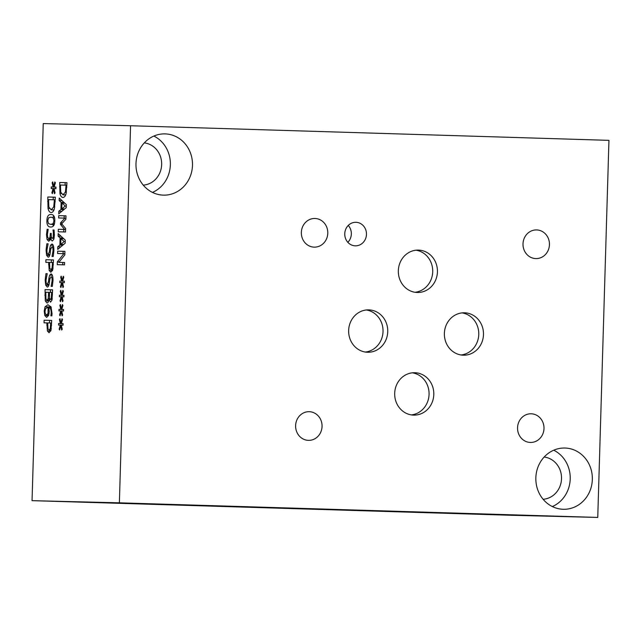 <?xml version="1.0" encoding="UTF-8"?>
<svg xmlns="http://www.w3.org/2000/svg" width="641" height="641" viewBox="0 0 641 641"><rect width="100%" height="100%" fill="white"/><g stroke="black" fill="none" stroke-linecap="round" stroke-linejoin="round"><path stroke-width="0.96" d="M50.735 323L47.722 322.928L47.995 328.897L49.085 330.035L50.278 328.649L50.735 323L51.609 323.032M49.085 330.035L51.016 330.099L49.085 330.035M50.919 330.468L49.037 332.751L47.41 330.996L46.865 322.904L44.045 322.832L44.117 320.228L51.689 320.42L50.919 330.468M44.117 320.228L51.689 320.452M49.517 322.968L49.597 320.396M46.865 322.904L47.722 322.928M47.602 307.376L45.559 308.722L45.054 311.157C44.99 313.401 45.535 314.595 46.697 314.747L48.051 313.441L48.075 307.432L51.264 307.528M48.051 313.441L49.077 313.473M46.681 314.747L48.804 314.811L46.681 314.747M46.657 317.415L44.814 315.524L44.229 311.117L45.046 306.815L47.923 304.723L51.008 306.951L52.033 313.617L51.857 315.845L50.887 315.821L51.16 313.249C51.256 309.891 50.471 307.96 48.804 307.448L49.213 311.55L48.652 315.332L46.649 317.415M50.887 315.709L51.873 315.733M45.046 306.815L50.519 306.983L50.759 306.502M50.335 307.456L50.519 306.983M48.868 278.386L49.629 275.157L51.04 273.923C52.362 274.236 53.019 276.447 53.003 280.566L52.338 286.391L51.136 286.359L52.129 280.718C52.161 278.162 51.809 276.8 51.056 276.64L49.806 279.172L49.285 283.178C48.884 285.814 48.211 287.096 47.266 287.024L45.711 285.205L45.174 280.069L45.952 273.651L47.218 273.683L46.056 279.901C46.008 282.801 46.384 284.267 47.186 284.308L48.42 281.92L48.868 278.386L49.934 278.418M51.144 286.166L52.378 286.207M49.629 275.157L52.322 275.237M47.186 284.308L49.077 284.364L47.186 284.308M45.952 273.651L47.218 273.691M52.53 262.506L49.517 262.433L49.79 268.403L50.879 269.541L52.081 268.154L52.53 262.506L53.403 262.538M50.879 269.541L52.81 269.605L50.879 269.541M52.714 269.973L50.831 272.265L49.205 270.502L48.66 262.409L45.84 262.345L45.912 259.733L53.483 259.925L52.714 269.973M45.912 259.733L53.483 259.958M51.312 262.481L51.392 259.901M48.66 262.409L49.517 262.441M53.347 232.09L52.987 229.983L54.06 230.015L54.381 235.143L53.828 239.261L52.37 240.976C51.48 240.736 50.951 239.518 50.791 237.306L50.15 239.934L48.708 241.264L47.057 239.486L46.497 234.638L47.122 229.302L48.195 229.326L47.378 234.502L47.714 237.482L48.86 238.596L49.99 237.45L50.383 233.388L51.224 233.404L51.2 234.277C51.136 236.785 51.52 238.123 52.354 238.3L53.203 237.29L53.347 232.09L54.301 232.122M52.346 238.3L54.052 238.356L52.346 238.3M50.383 233.388L51.224 233.412M48.852 238.596L50.511 238.644L48.852 238.596M47.122 229.302L48.195 229.334M50.791 237.306L51.488 237.33M52.987 229.983L54.06 230.015M52.987 230.143L54.092 230.175M50.751 224.366L53.083 223.709L53.956 220.849L53.243 217.908L50.96 217.163L48.66 217.772L47.755 220.696L48.468 223.605L50.751 224.366L54.229 224.47M50.671 227.034C47.995 227.01 46.745 224.887 46.913 220.672C47.025 216.418 48.395 214.358 51.04 214.495C53.716 214.511 54.974 216.642 54.797 220.873C54.669 225.111 53.299 227.162 50.671 227.034L50.639 227.034M52.955 217.227L53.764 215.769M53.419 225.92L52.722 224.422M54.397 199.776L48.572 199.631L48.852 207.043L51.184 209.839L53.732 206.931L54.397 199.776L55.27 199.8M53.732 206.931L54.773 206.963M51.176 209.839L53.964 209.928L51.176 209.839M48.043 208.477L47.779 197.003L55.342 197.188L54.405 208.662C53.676 211.234 52.57 212.532 51.096 212.556L51.08 212.556C49.661 212.403 48.644 211.041 48.043 208.477L49.349 208.517M47.779 197.003L55.342 197.22M53.179 199.744L53.251 197.172M53.572 189.055L52.386 193.678L51.849 192.813L53.083 188.534L51.232 188.582L51.28 186.932L53.131 187.052L52.145 182.749L52.73 181.892L53.644 186.571L54.83 181.94L55.366 182.829L54.124 187.092L55.983 187.044L55.935 188.694L54.084 188.542L55.062 192.893L54.477 193.734L53.572 189.055L54.205 189.071M54.084 188.542L55.935 188.598M53.131 187.052L55.983 187.148M53.644 186.571L54.277 186.595M52.145 182.749L52.899 182.773M53.083 188.534L54.092 188.558M51.849 192.813L52.602 192.829M49.75 248.492L50.519 245.271L51.929 244.029C53.251 244.341 53.908 246.561 53.892 250.679L53.227 256.496L52.025 256.472L53.019 250.831C53.051 248.275 52.69 246.913 51.945 246.753L50.695 249.277L50.174 253.291C49.774 255.927 49.093 257.209 48.155 257.137L46.601 255.318L46.064 250.182L46.841 243.764L48.107 243.796L46.937 250.014C46.897 252.915 47.274 254.381 48.075 254.413L49.301 252.025L49.75 248.492L50.815 248.524M51.945 246.753L53.628 246.801L51.945 246.753M52.033 256.28L53.267 256.312M50.519 245.271L53.211 245.351M48.067 254.413L49.958 254.469L48.067 254.413M46.841 243.764L48.107 243.796M51.657 292.4L49.445 292.344L49.517 298.305L50.463 299.427L51.28 298.45L51.657 292.4L52.514 292.424M51.28 298.45L52.266 298.474M50.455 299.427L52.121 299.475L50.455 299.427M48.604 292.32L45.807 292.256L45.936 298.826L46.993 300.26L48.219 298.706L48.604 292.32L49.445 292.344M48.219 298.706L49.645 298.746M46.985 300.26L48.788 300.317L46.985 300.26M45.303 300.909L45.03 289.628L52.594 289.812L51.985 300.148L50.519 302.151L48.948 299.355C48.612 301.743 47.947 302.953 46.953 302.985L45.303 300.909L48.612 301.006M48.988 299.363L50.246 299.395M45.03 289.628L52.594 289.844M50.431 292.368L50.503 289.796M130.564 125.74L43.243 123.569L32.05 500.653L119.37 502.824L597.757 517.431L608.95 140.347L130.564 125.74L119.37 502.824M61.224 311.382L60.078 315.837L59.565 314.995L60.751 310.885L58.964 310.933L59.012 309.339L60.791 309.459L59.845 305.324L60.406 304.499L61.288 309.002L62.433 304.547L62.946 305.404L61.752 309.499L63.539 309.451L63.491 311.045L61.712 310.893L62.65 315.076L62.089 315.885L61.224 311.382L61.824 311.406M62.057 283.09L60.919 287.537L60.406 286.703L61.592 282.585L59.805 282.633L59.853 281.046L61.632 281.167L60.687 277.032L61.248 276.199L62.129 280.702L63.275 276.255L63.779 277.104L62.594 281.207L64.38 281.159L64.332 282.745L62.554 282.593L63.491 286.775L62.93 287.593L62.057 283.09L62.666 283.106M65.51 231.986L58.235 231.802L58.307 229.294L64.581 229.454L60.462 224.422L60.502 222.9L64.917 218.132L58.643 217.972L58.716 215.64L65.991 215.817L65.887 219.238L61.696 223.845L65.614 228.5L65.51 231.986M59.164 200.585L59.236 198.053L66.327 204.591L66.231 207.676L58.772 213.846L58.844 211.21L60.935 209.543L61.143 202.348L59.164 200.585L62.081 200.673M66.071 193.71C65.374 196.178 64.308 197.428 62.89 197.452L62.882 197.452C61.512 197.308 60.534 196.002 59.958 193.526L59.701 182.493L66.976 182.677L66.071 193.71M58.107 236.128L58.179 233.588L65.27 240.127L65.182 243.211L57.714 249.389L57.794 246.745L59.877 245.086L60.094 237.891L58.107 236.128L61.031 236.217M64.533 264.845L57.257 264.669L57.345 261.857L63.868 253.668L57.594 253.515L57.658 251.176L64.933 251.352L64.829 254.918L58.844 262.369L64.605 262.514L64.533 264.845M61.64 297.24L60.502 301.687L59.99 300.853L61.167 296.735L59.389 296.783L59.437 295.197L61.216 295.317L60.27 291.174L60.831 290.349L61.712 294.852L62.85 290.405L63.363 291.254L62.177 295.357L63.956 295.309L63.908 296.895L62.129 296.743L63.066 300.925L62.506 301.735L61.64 297.24L62.249 297.256M60.799 325.532L59.661 329.987L59.148 329.145L60.334 325.035L58.547 325.083L58.595 323.489L60.374 323.609L59.429 319.474L59.99 318.649L60.871 323.152L62.009 318.697L62.522 319.555L61.336 323.649L63.114 323.601L63.066 325.195L61.296 325.043L62.233 329.226L61.672 330.035L60.799 325.532L61.408 325.548M61.712 310.893L63.491 310.949M61.752 309.499L63.531 309.555M61.288 309.002L61.897 309.018M59.845 305.324L60.574 305.348M60.791 309.459L61.76 309.491M60.751 310.885L61.72 310.917M59.565 314.995L60.286 315.019M61.592 282.585L64.332 282.649M61.632 281.167L64.372 281.263M62.129 280.702L62.73 280.726M60.687 277.032L61.416 277.048M60.406 286.703L61.127 286.727M58.716 215.64L65.991 215.849M64.124 218.108L64.196 215.801M64.917 218.132L65.919 218.164M60.502 222.9L62.506 222.956M60.462 224.422L62.233 224.478M64.581 229.454L65.582 229.486M58.307 229.294L65.582 229.51M63.715 231.938L63.788 229.462M61.953 203.053L61.776 208.878L65.294 206.041L61.953 203.053L64.757 203.141M65.294 206.041L66.279 206.073M61.776 208.878L64.669 208.966M61.143 202.348L63.988 202.436M60.935 209.543L63.86 209.631M58.844 211.21L61.857 211.298M66.063 185.161L60.462 185.025L60.735 192.156L62.978 194.84L65.422 192.044L66.063 185.161L66.904 185.185M65.422 192.044L66.432 192.076M62.97 194.84L65.654 194.92L62.97 194.84M59.701 182.493L66.976 182.709M65.102 185.137L65.174 182.661M59.958 193.526L61.216 193.566M60.895 238.596L60.727 244.413L64.236 241.585L60.895 238.596L63.707 238.684M64.236 241.585L65.23 241.617M60.727 244.413L63.619 244.501M60.094 237.891L62.938 237.971M59.877 245.086L62.81 245.174M57.794 246.745L60.799 246.833M58.844 262.369L64.605 262.538M57.658 251.176L64.933 251.384M63.066 253.652L63.139 251.344M63.868 253.668L64.869 253.7M57.345 261.857L59.212 261.913M62.738 264.805L62.81 262.49M62.129 296.743L63.916 296.799M61.216 295.317L63.956 295.405M61.712 294.852L62.313 294.868M60.27 291.174L60.999 291.198M61.167 296.735L62.137 296.767M59.99 300.853L60.711 300.869M61.296 325.043L63.074 325.091M61.336 323.649L63.114 323.705M60.871 323.152L61.472 323.168M59.429 319.474L60.158 319.498M60.374 323.609L61.336 323.641M60.334 325.035L61.296 325.059M59.148 329.145L59.869 329.17M32.05 500.653L510.436 515.26L597.757 517.431M122.175 503.017L137.751 503.473L122.175 502.985M141.965 503.578L142.631 503.602M242.002 506.735L143.264 503.762L242.002 506.735M429.021 512.439L330.275 509.475L429.021 512.439M475.43 513.842L501.655 514.555L475.43 513.81M552.334 506.558A30.632 28.26 91.4 0 0 570.218 478.811A30.632 28.26 91.4 0 0 553.728 450.206M543.111 499.267A21.201 19.559 91.4 0 0 561.524 478.595A21.201 19.559 91.4 0 0 544.153 457.033M565.001 448.035A30.632 28.26 -88.6 0 1 592.34 479.436A30.632 28.26 -88.6 0 1 563.327 509.283A30.632 28.26 -88.6 0 1 563.183 509.275A30.632 28.26 -88.6 0 1 535.844 477.874A30.632 28.26 -88.6 0 1 564.849 448.035A30.632 28.26 -88.6 0 1 565.001 448.035M152.47 192.412A30.632 28.26 91.4 0 0 170.362 164.665A30.632 28.26 91.4 0 0 153.872 136.06M143.247 185.121A21.201 19.559 91.4 0 0 161.66 164.449A21.201 19.559 91.4 0 0 144.297 142.887M165.138 133.889A30.632 28.26 -88.6 0 1 192.484 165.298A30.632 28.26 -88.6 0 1 163.471 195.136A30.632 28.26 -88.6 0 1 163.327 195.128A30.632 28.26 -88.6 0 1 135.98 163.727A30.632 28.26 -88.6 0 1 164.993 133.889A30.632 28.26 -88.6 0 1 165.138 133.889M461.047 354.97A21.201 19.559 91.4 0 0 478.763 334.362A21.201 19.559 91.4 0 0 462.089 312.888M464.557 312.8A21.201 19.559 -88.6 0 1 483.482 334.53A21.201 19.559 -88.6 0 1 463.403 355.186A21.201 19.559 -88.6 0 1 463.299 355.186A21.201 19.559 -88.6 0 1 444.381 333.448A21.201 19.559 -88.6 0 1 464.461 312.792A21.201 19.559 -88.6 0 1 464.557 312.8M414.999 292.272A21.201 19.559 91.4 0 0 432.715 271.656A21.201 19.559 91.4 0 0 416.041 250.19M418.509 250.102A21.201 19.559 -88.6 0 1 437.434 271.832A21.201 19.559 -88.6 0 1 417.355 292.488A21.201 19.559 -88.6 0 1 417.251 292.48A21.201 19.559 -88.6 0 1 398.333 270.75A21.201 19.559 -88.6 0 1 418.405 250.094A21.201 19.559 -88.6 0 1 418.509 250.102M411.362 414.903A21.201 19.559 91.4 0 0 429.069 394.287A21.201 19.559 91.4 0 0 412.403 372.822M414.871 372.725A21.201 19.559 -88.6 0 1 433.797 394.463A21.201 19.559 -88.6 0 1 413.717 415.112A21.201 19.559 -88.6 0 1 413.613 415.112A21.201 19.559 -88.6 0 1 394.688 393.374A21.201 19.559 -88.6 0 1 414.767 372.725A21.201 19.559 -88.6 0 1 414.871 372.725M365.314 352.053A21.201 19.559 91.4 0 0 383.03 331.437A21.201 19.559 91.4 0 0 366.356 309.972M368.823 309.875A21.201 19.559 -88.6 0 1 387.749 331.613A21.201 19.559 -88.6 0 1 367.67 352.262A21.201 19.559 -88.6 0 1 367.565 352.262A21.201 19.559 -88.6 0 1 348.648 330.524A21.201 19.559 -88.6 0 1 368.727 309.875A21.201 19.559 -88.6 0 1 368.823 309.875M347.839 242.314A11.77 10.857 91.4 0 0 348.255 225.44M355.963 222.299A11.77 10.857 -88.6 0 1 366.468 234.366A11.77 10.857 -88.6 0 1 355.322 245.832A11.77 10.857 -88.6 0 1 355.266 245.832A11.77 10.857 -88.6 0 1 344.762 233.765A11.77 10.857 -88.6 0 1 355.907 222.299A11.77 10.857 -88.6 0 1 355.963 222.299M309.258 411.698A14.334 13.229 -88.6 0 1 322.054 426.393A14.334 13.229 -88.6 0 1 308.481 440.359A14.334 13.229 -88.6 0 1 308.409 440.359A14.334 13.229 -88.6 0 1 295.613 425.664A14.334 13.229 -88.6 0 1 309.194 411.698A14.334 13.229 -88.6 0 1 309.258 411.698M536.653 229.927A14.334 13.229 -88.6 0 1 549.449 244.622A14.334 13.229 -88.6 0 1 535.876 258.587A14.334 13.229 -88.6 0 1 535.804 258.587A14.334 13.229 -88.6 0 1 523.008 243.892A14.334 13.229 -88.6 0 1 536.589 229.927A14.334 13.229 -88.6 0 1 536.653 229.927M531.197 413.79A14.334 13.229 -88.6 0 1 543.993 428.484A14.334 13.229 -88.6 0 1 530.419 442.45A14.334 13.229 -88.6 0 1 530.347 442.45A14.334 13.229 -88.6 0 1 517.551 427.755A14.334 13.229 -88.6 0 1 531.133 413.79A14.334 13.229 -88.6 0 1 531.197 413.79M314.995 218.485A14.334 13.229 -88.6 0 1 327.791 233.18A14.334 13.229 -88.6 0 1 314.21 247.138A14.334 13.229 -88.6 0 1 314.146 247.138A14.334 13.229 -88.6 0 1 301.35 232.443A14.334 13.229 -88.6 0 1 314.923 218.477A14.334 13.229 -88.6 0 1 314.995 218.485M50.278 328.649L51.296 328.681M50.671 325.163L51.544 325.187M46.793 325.115L47.658 325.139M47.41 330.996L50.703 331.101M48.387 310.941L49.221 310.965M51.16 313.249L52.041 313.273M44.229 311.117L45.054 311.149M44.814 315.524L48.548 315.636M45.174 280.069L46.048 280.101M45.711 285.205L48.82 285.301M52.129 280.718L52.995 280.75M48.42 281.92L49.453 281.952M52.081 268.154L53.091 268.186M52.466 264.669L53.339 264.693M48.596 264.621L49.453 264.645M49.205 270.502L52.498 270.606M53.507 234.91L54.381 234.935M53.203 237.29L54.221 237.322M50.351 234.502L51.192 234.526M49.99 237.45L50.695 237.466M46.497 234.638L47.378 234.67M47.057 239.486L50.27 239.59M53.083 223.709L54.445 223.749M53.243 217.908L54.621 217.948M46.913 220.672L47.755 220.696M54.333 201.763L55.206 201.787M47.642 201.514L48.516 201.538M46.064 250.182L46.937 250.206M46.601 255.318L49.71 255.414M53.019 250.831L53.884 250.855M49.301 252.025L50.343 252.057M51.584 294.892L52.442 294.916M48.516 295.277L49.357 295.301M44.862 295.253L45.719 295.277M66.007 187.076L66.84 187.1M59.573 186.835L60.406 186.86"/></g></svg>
